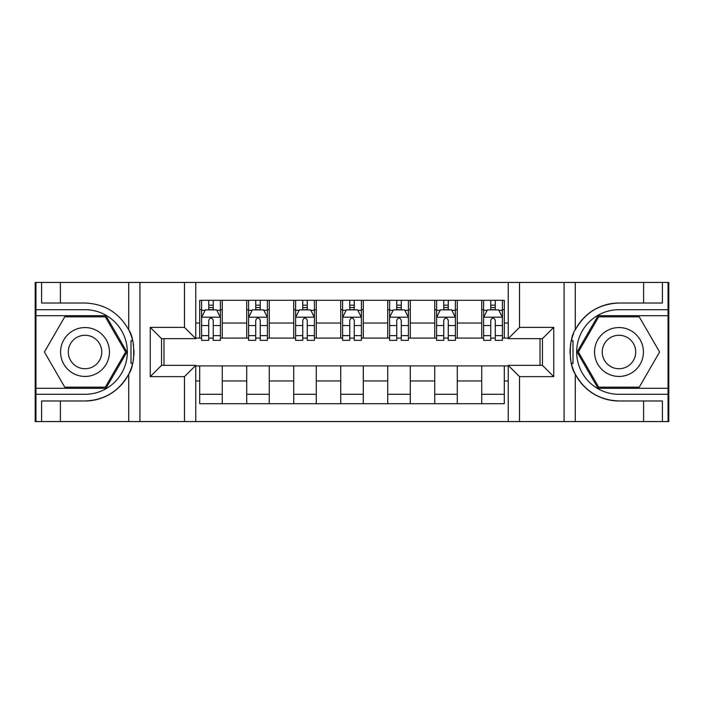 <?xml version="1.0" encoding="UTF-8"?>
<svg xmlns="http://www.w3.org/2000/svg" width="704" height="704" viewBox="0 0 704 704"><rect width="100%" height="100%" fill="white"/><g stroke="black" fill="none" stroke-linecap="round" stroke-linejoin="round"><path stroke-width="1.06" d="M668.052 388.282L668.052 421.564L668.8 421.564L668.8 282.436L668.052 282.436L668.052 315.718L598.03 315.718L577.078 352L598.03 388.282L668.052 388.282L668.052 315.718M195.765 421.564L508.235 421.564L508.235 365.35L542.458 365.35L542.458 338.65L508.235 338.65L508.235 282.436L195.765 282.436L195.765 338.65L161.542 338.65L161.542 365.35L195.765 365.35L195.765 421.564L60.394 421.564L60.394 400.981L85.026 400.981A48.981 48.981 0 0 0 132.607 363.581L130.988 363.29L132.678 363.29A48.981 48.981 0 0 0 133.584 358.371M35.948 315.718L35.948 282.436L35.2 282.436L35.2 421.564L35.948 421.564L35.948 388.282L105.97 388.282L126.922 352L105.97 315.718L35.948 315.718L35.948 388.282M195.765 365.913L199.707 365.913L199.707 403.7L504.293 403.7L504.293 365.913L508.235 365.913M199.707 380.952L195.765 380.952M195.765 323.048L199.707 323.048L199.707 338.087L195.765 338.087M508.235 338.087L504.293 338.087L504.293 300.3L199.707 300.3L199.707 323.048M504.293 323.048L508.235 323.048M508.235 380.952L504.293 380.952M163.988 338.65L163.988 365.35M481.73 300.3L481.73 338.087L483.604 338.087M490.75 338.087L495.264 338.087M502.41 338.087L504.293 338.087M481.73 338.087L455.409 338.087M434.729 300.3L434.729 338.087L436.603 338.087M443.749 338.087L448.263 338.087M434.729 338.087L408.399 338.087M387.719 300.3L387.719 338.087L389.602 338.087M396.748 338.087L401.262 338.087M387.719 338.087L361.398 338.087M340.718 300.3L340.718 338.087L342.602 338.087M349.747 338.087L354.253 338.087M340.718 338.087L314.398 338.087M293.718 300.3L293.718 338.087L295.601 338.087M302.738 338.087L307.252 338.087M293.718 338.087L267.397 338.087M246.717 300.3L246.717 338.087L248.591 338.087M255.737 338.087L260.251 338.087M246.717 338.087L220.396 338.087M199.707 338.087L201.59 338.087M208.736 338.087L213.25 338.087M540.012 365.35L540.012 338.65M199.707 365.913L222.27 365.913L222.27 403.7M504.293 365.913L222.27 365.913M222.27 300.3L222.27 338.087M199.707 309.698L201.59 309.698M208.736 309.698L213.25 309.698M220.396 309.698L222.27 309.698M199.707 394.302L222.27 394.302M246.717 365.913L246.717 403.7M269.271 300.3L269.271 338.087M246.717 309.698L248.591 309.698M255.737 309.698L260.251 309.698M267.397 309.698L269.271 309.698M269.271 365.913L269.271 403.7M246.717 394.302L269.271 394.302M293.718 365.913L293.718 403.7M316.281 365.913L316.281 403.7M293.718 394.302L316.281 394.302M316.281 300.3L316.281 338.087M293.718 309.698L295.601 309.698M302.738 309.698L307.252 309.698M314.398 309.698L316.281 309.698M340.718 365.913L340.718 403.7M363.282 365.913L363.282 403.7M340.718 394.302L363.282 394.302M363.282 300.3L363.282 338.087M340.718 309.698L342.602 309.698M349.747 309.698L354.253 309.698M361.398 309.698L363.282 309.698M387.719 365.913L387.719 403.7M410.282 365.913L410.282 403.7M387.719 394.302L410.282 394.302M410.282 300.3L410.282 338.087M387.719 309.698L389.602 309.698M396.748 309.698L401.262 309.698M408.399 309.698L410.282 309.698M434.729 365.913L434.729 403.7M457.283 365.913L457.283 403.7M434.729 394.302L457.283 394.302M457.283 300.3L457.283 338.087M434.729 309.698L436.603 309.698M443.749 309.698L448.263 309.698M455.409 309.698L457.283 309.698M481.73 365.913L481.73 403.7M481.73 394.302L504.293 394.302M481.73 309.698L483.604 309.698M490.75 309.698L495.264 309.698M502.41 309.698L504.293 309.698M213.25 305.184L208.736 305.184M220.396 335.632L213.25 335.632L213.25 340.34L220.396 340.34L220.396 317.407L216.63 309.883L205.348 309.883L201.59 317.407L201.59 340.34L208.736 340.34L208.736 335.632L201.59 335.632M201.59 317.407L201.59 300.3M220.396 317.407L220.396 300.3M208.736 309.883L208.736 300.3M213.25 300.3L213.25 309.883M213.25 335.632L213.25 320.223C211.746 317.328 210.241 317.328 208.736 320.223L208.736 335.632M133.584 345.638A48.981 48.981 0 0 0 132.686 340.736L130.997 340.736L130.988 363.29M130.997 340.736L132.616 340.446A48.981 48.981 0 0 0 128.735 329.912C119.178 312.796 104.614 303.829 85.026 303.019L60.394 303.019L60.394 282.436L35.948 282.436M85.026 400.981C104.614 400.171 119.178 391.204 128.735 374.088C135.379 365.323 135.388 338.686 128.735 329.912L128.735 282.436L60.394 282.436M184.483 421.564L184.483 376.631L150.26 376.631L150.26 327.369L184.483 327.369L184.483 282.436L139.929 282.436L139.929 421.564M35.948 394.302L85.026 394.302A42.302 42.302 0 0 0 127.327 352A42.302 42.302 0 0 0 85.026 309.698L35.948 309.698M60.394 421.564L35.948 421.564M128.735 282.436L139.929 282.436M184.483 282.436L195.765 282.436M60.394 400.981L41.589 400.981L41.589 421.564M60.394 303.019L41.589 303.019L41.589 282.436M184.483 376.631L195.765 365.35M150.26 376.631L161.542 365.35M150.26 327.369L161.542 338.65M184.483 327.369L195.765 338.65M133.822 356.206L133.998 352.158M133.998 351.85L133.971 350.275M133.487 344.934L133.232 343.332M508.235 282.436L643.606 282.436L643.606 303.019L618.974 303.019A48.981 48.981 0 0 0 575.265 329.912C568.621 338.677 568.612 365.314 575.265 374.088C584.822 391.204 599.386 400.171 618.974 400.981A48.981 48.981 0 0 1 571.384 363.554L573.003 363.554L573.012 340.71L571.322 340.71A48.981 48.981 0 0 0 570.416 345.629M570.416 358.362A48.981 48.981 0 0 0 571.314 363.264L573.003 363.264M573.54 333.714A48.981 48.981 0 0 0 571.393 340.419L573.012 340.71M618.974 303.019C599.386 303.829 584.822 312.796 575.265 329.912L575.265 282.436M618.974 400.981L643.606 400.981L643.606 421.564L668.052 421.564M519.517 282.436L519.517 327.369L553.74 327.369L553.74 376.631L519.517 376.631L519.517 421.564L564.071 421.564L564.071 282.436M575.265 374.088L575.265 421.564L643.606 421.564M668.052 309.698L618.974 309.698A42.302 42.302 0 0 0 576.673 352A42.302 42.302 0 0 0 618.974 394.302L668.052 394.302M643.606 282.436L668.052 282.436M575.265 421.564L564.071 421.564M519.517 421.564L508.235 421.564M643.606 303.019L662.411 303.019L662.411 282.436M643.606 400.981L662.411 400.981L662.411 421.564M519.517 327.369L508.235 338.65M553.74 327.369L542.458 338.65M553.74 376.631L542.458 365.35M519.517 376.631L508.235 365.35M570.178 347.794L570.002 351.842M570.002 352.15L570.029 353.725M570.513 359.066L570.768 360.668M260.251 305.184L255.737 305.184M267.397 335.632L260.251 335.632L260.251 340.34L267.397 340.34L267.397 317.407L263.63 309.883L252.358 309.883L248.591 317.407L248.591 340.34L255.737 340.34L255.737 335.632L248.591 335.632M248.591 317.407L248.591 300.3M267.397 317.407L267.397 300.3M255.737 309.883L255.737 300.3M260.251 300.3L260.251 309.883M260.251 335.632L260.251 320.223C258.746 317.328 257.242 317.328 255.737 320.223L255.737 335.632M307.252 305.184L302.738 305.184M314.398 335.632L307.252 335.632L307.252 340.34L314.398 340.34L314.398 317.407L310.64 309.883L299.358 309.883L295.601 317.407L295.601 340.34L302.738 340.34L302.738 335.632L295.601 335.632M295.601 317.407L295.601 300.3M314.398 317.407L314.398 300.3M302.738 309.883L302.738 300.3M307.252 300.3L307.252 309.883M307.252 335.632L307.252 320.223C305.747 317.328 304.251 317.328 302.738 320.223L302.738 335.632M354.253 305.184L349.747 305.184M361.398 335.632L354.253 335.632L354.253 340.34L361.398 340.34L361.398 317.407L357.641 309.883L346.359 309.883L342.602 317.407L342.602 340.34L349.747 340.34L349.747 335.632L342.602 335.632M342.602 317.407L342.602 300.3M361.398 317.407L361.398 300.3M349.747 309.883L349.747 300.3M354.253 300.3L354.253 309.883M354.253 335.632L354.253 320.223C352.757 317.328 351.252 317.328 349.747 320.223L349.747 335.632M401.262 305.184L396.748 305.184M408.399 335.632L401.262 335.632L401.262 340.34L408.399 340.34L408.399 317.407L404.642 309.883L393.36 309.883L389.602 317.407L389.602 340.34L396.748 340.34L396.748 335.632L389.602 335.632M389.602 317.407L389.602 300.3M408.399 317.407L408.399 300.3M396.748 309.883L396.748 300.3M401.262 300.3L401.262 309.883M401.262 335.632L401.262 320.223C399.758 317.328 398.253 317.328 396.748 320.223L396.748 335.632M72.802 330.836A24.438 24.438 0 0 0 63.853 364.223A24.438 24.438 0 0 0 97.24 373.164A24.438 24.438 0 0 0 106.19 339.777A24.438 24.438 0 0 0 72.802 330.836M76.657 337.506A16.729 16.729 0 0 0 70.532 360.369A16.729 16.729 0 0 0 93.386 366.494A16.729 16.729 0 0 0 99.51 343.631A16.729 16.729 0 0 0 76.657 337.506M125.62 352L105.318 387.156L64.724 387.156L44.422 352L64.724 316.844L105.318 316.844L125.62 352M606.76 373.164A24.438 24.438 0 0 0 640.147 364.223A24.438 24.438 0 0 0 631.198 330.836A24.438 24.438 0 0 0 597.81 339.777A24.438 24.438 0 0 0 606.76 373.164M610.614 366.494A16.729 16.729 0 0 0 633.468 360.369A16.729 16.729 0 0 0 627.343 337.506A16.729 16.729 0 0 0 604.49 343.631A16.729 16.729 0 0 0 610.614 366.494M598.682 316.844L639.276 316.844L659.578 352L639.276 387.156L598.682 387.156L578.38 352L598.682 316.844M448.263 305.184L443.749 305.184M455.409 335.632L448.263 335.632L448.263 340.34L455.409 340.34L455.409 317.407L451.642 309.883L440.37 309.883L436.603 317.407L436.603 340.34L443.749 340.34L443.749 335.632L436.603 335.632M436.603 317.407L436.603 300.3M455.409 317.407L455.409 300.3M443.749 309.883L443.749 300.3M448.263 300.3L448.263 309.883M448.263 335.632L448.263 320.223C446.758 317.328 445.254 317.328 443.749 320.223L443.749 335.632M495.264 305.184L490.75 305.184M502.41 335.632L495.264 335.632L495.264 340.34L502.41 340.34L502.41 317.407L498.652 309.883L487.37 309.883L483.604 317.407L483.604 340.34L490.75 340.34L490.75 335.632L483.604 335.632M483.604 317.407L483.604 300.3M502.41 317.407L502.41 300.3M490.75 309.883L490.75 300.3M495.264 300.3L495.264 309.883M495.264 335.632L495.264 320.223C493.759 317.328 492.263 317.328 490.75 320.223L490.75 335.632M246.717 380.952L222.27 380.952M246.717 323.048L222.27 323.048M293.718 323.048L269.271 323.048M293.718 380.952L269.271 380.952M340.718 323.048L316.281 323.048M340.718 380.952L316.281 380.952M387.719 323.048L363.282 323.048M387.719 380.952L363.282 380.952M434.729 323.048L410.282 323.048M434.729 380.952L410.282 380.952M481.73 323.048L457.283 323.048M481.73 380.952L457.283 380.952M220.299 317.214L201.687 317.214M201.59 310.341L205.128 310.341M216.858 310.341L220.396 310.341M208.736 325.547L201.59 325.547M220.396 325.547L213.25 325.547M213.25 307.578L208.736 307.578M128.735 421.564L128.735 374.088M267.3 317.214L248.688 317.214M248.591 310.341L252.129 310.341M263.859 310.341L267.397 310.341M255.737 325.547L248.591 325.547M267.397 325.547L260.251 325.547M260.251 307.578L255.737 307.578M314.301 317.214L295.689 317.214M295.601 310.341L299.13 310.341M310.86 310.341L314.398 310.341M302.738 325.547L295.601 325.547M314.398 325.547L307.252 325.547M307.252 307.578L302.738 307.578M361.31 317.214L342.69 317.214M342.602 310.341L346.13 310.341M357.87 310.341L361.398 310.341M349.747 325.547L342.602 325.547M361.398 325.547L354.253 325.547M354.253 307.578L349.747 307.578M408.311 317.214L389.699 317.214M389.602 310.341L393.14 310.341M404.87 310.341L408.399 310.341M396.748 325.547L389.602 325.547M408.399 325.547L401.262 325.547M401.262 307.578L396.748 307.578M455.312 317.214L436.7 317.214M436.603 310.341L440.141 310.341M451.871 310.341L455.409 310.341M443.749 325.547L436.603 325.547M455.409 325.547L448.263 325.547M448.263 307.578L443.749 307.578M502.313 317.214L483.701 317.214M483.604 310.341L487.142 310.341M498.872 310.341L502.41 310.341M490.75 325.547L483.604 325.547M502.41 325.547L495.264 325.547M495.264 307.578L490.75 307.578"/></g></svg>
